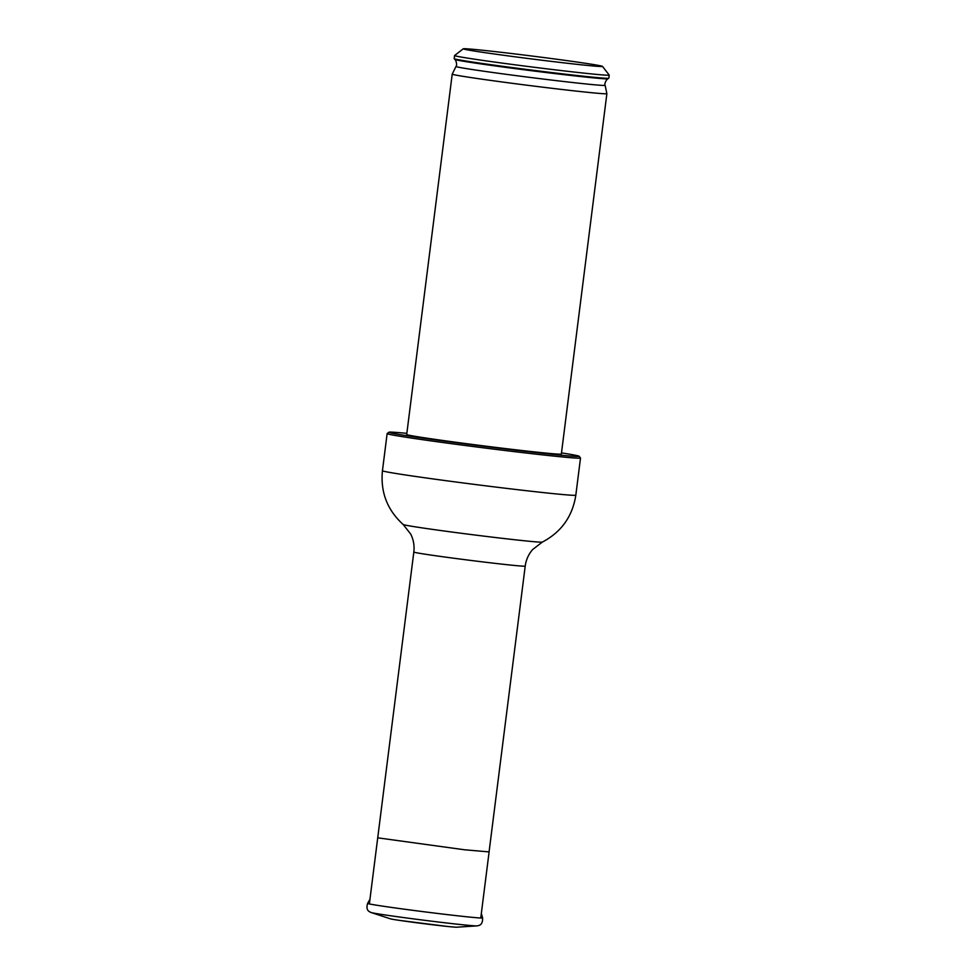 <?xml version="1.0" encoding="UTF-8"?>
<svg xmlns="http://www.w3.org/2000/svg" width="976" height="976" viewBox="0 0 976 976"><rect width="100%" height="100%" fill="white"/><g stroke="black" fill="none" stroke-linecap="round" stroke-linejoin="round"><path stroke-width="1.46" d="M475.324 51.191A70.162 1.464 7.2 0 0 553.965 61.695A70.162 1.464 7.2 0 0 602.473 66.38A70.162 1.464 7.2 0 0 533.055 56.169A70.162 1.464 7.2 0 0 463.271 48.8A70.162 1.464 7.2 0 0 475.324 51.191M463.271 48.8L454.584 55.534A77.934 1.635 7.2 0 0 454.572 55.559A77.934 1.635 7.2 0 0 467.98 58.182A77.934 1.635 7.2 0 0 554.563 69.772A77.934 1.635 7.2 0 0 609.219 75.103A77.934 1.635 7.2 0 0 609.207 75.067L602.473 66.38M608.792 78.226L607.914 78.775A77.128 1.61 7.2 0 1 552.904 73.346A77.128 1.61 7.2 0 1 468.163 62A77.128 1.61 7.2 0 1 454.914 59.451L454.194 58.706A77.934 1.635 7.2 0 0 454.194 58.706A77.934 1.635 7.2 0 0 467.577 61.281A77.934 1.635 7.2 0 0 553.209 72.749A77.934 1.635 7.2 0 0 608.792 78.226A77.934 1.635 7.2 0 0 608.829 78.19L609.219 75.103M465.625 76.75A77.934 1.635 7.2 0 0 552.221 88.328A77.934 1.635 7.2 0 0 606.877 93.659A77.934 1.635 7.2 0 0 606.865 93.647L605.12 85.302A75.164 1.574 7.2 0 1 552.672 80.203A75.164 1.574 7.2 0 1 468.919 69.003A75.164 1.574 7.2 0 1 455.987 66.466L452.23 74.115A77.934 1.635 7.2 0 0 452.217 74.127A77.934 1.635 7.2 0 0 465.625 76.75M452.217 74.127L406.699 434.515A77.934 1.635 7.2 0 0 420.095 437.138A77.934 1.635 7.2 0 0 506.69 448.728A77.934 1.635 7.2 0 0 561.346 454.06L606.877 93.659M406.846 433.356A95.892 2.013 7.2 0 0 388.899 432.234A95.892 2.013 7.2 0 0 405.369 435.491A95.892 2.013 7.2 0 0 512.864 449.863A95.892 2.013 7.2 0 0 579.146 456.256A95.892 2.013 7.2 0 0 561.493 452.888M388.899 432.234L387.167 433.576A97.454 2.037 7.2 0 0 387.13 433.625A97.454 2.037 7.2 0 0 403.905 436.894A97.454 2.037 7.2 0 0 512.168 451.376A97.454 2.037 7.2 0 0 580.513 458.049A97.454 2.037 7.2 0 0 580.488 458L579.146 456.256M476.752 925.895A53.46 1.122 7.2 0 1 436.821 921.82A53.46 1.122 7.2 0 1 380.189 914.207A53.46 1.122 7.2 0 1 371.283 912.572L390.376 918.819A33.623 0.708 7.2 0 0 395.975 919.856A33.623 0.708 7.2 0 0 431.599 924.638A33.623 0.708 7.2 0 0 456.707 927.2L476.752 925.895C479.692 925.492 482.717 924.87 482.62 917.94A57.987 1.22 7.2 0 1 442.213 914.012A57.987 1.22 7.2 0 1 377.553 905.362A57.987 1.22 7.2 0 1 367.574 903.41L369.953 899.323M399.623 920.405L447.362 926.444M377.749 837.835L464.759 849.803L489.074 851.902L525.21 566.117A56.132 1.171 7.2 0 1 485.841 562.274A56.132 1.171 7.2 0 1 423.486 553.941A56.132 1.171 7.2 0 1 413.824 552.05L369.367 903.947M525.21 566.117C526.04 559.846 528.528 554.307 532.652 549.525L542.327 542.095A70.15 1.464 7.2 0 1 492.124 537.129A70.15 1.464 7.2 0 1 415.251 526.833A70.15 1.464 7.2 0 1 403.21 524.527C387.277 510.07 380.359 492.136 382.446 470.725A97.454 2.037 7.2 0 0 399.208 474.007A97.454 2.037 7.2 0 0 507.483 488.488A97.454 2.037 7.2 0 0 575.828 495.149L580.513 458.049M480.753 918.026L489.11 851.902M454.182 58.658L454.572 55.559M607.914 78.775L606.852 79.605C605.059 82.265 604.486 84.156 605.12 85.302M454.914 59.451L455.731 60.524C456.805 63.538 456.89 65.514 455.987 66.466M382.446 470.725L387.13 433.625M403.21 524.527L410.737 534.128C413.543 539.789 414.58 545.755 413.824 552.05M542.327 542.095C561.359 532.066 572.522 516.414 575.828 495.149M481.339 913.402L482.62 917.94M371.283 912.572C368.538 911.45 365.768 910.096 367.574 903.41"/></g></svg>
